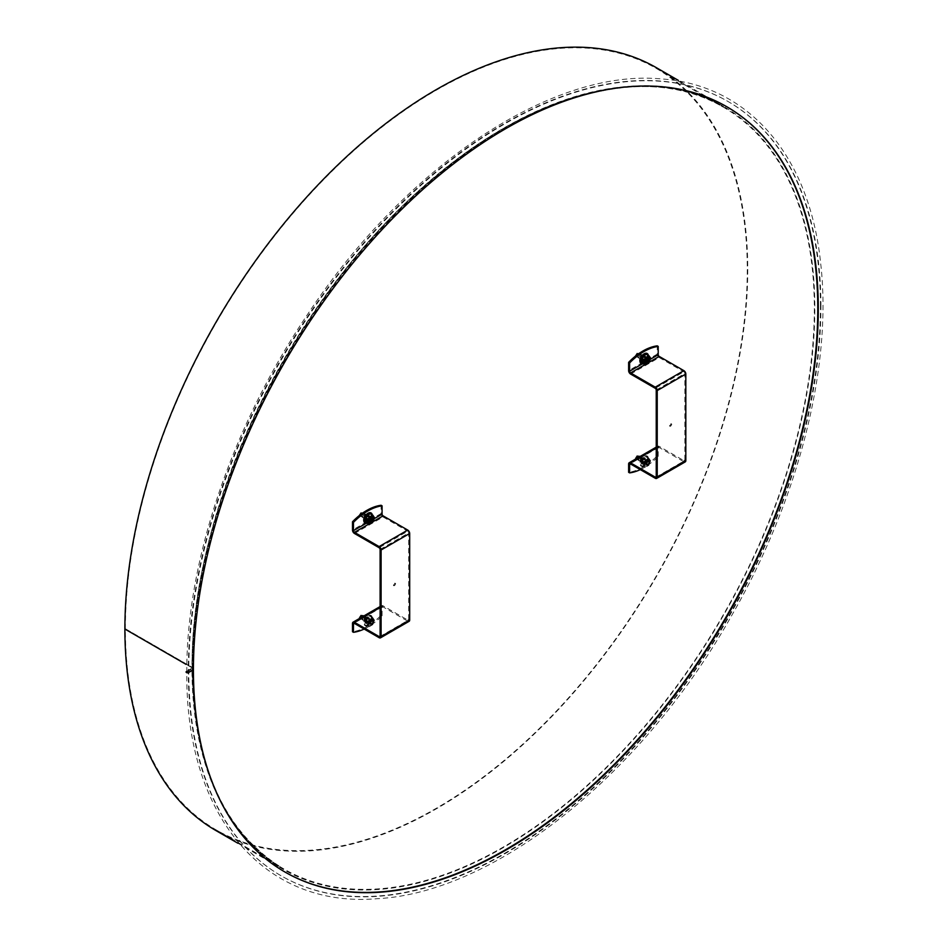 <?xml version="1.0" encoding="UTF-8"?>
<svg xmlns="http://www.w3.org/2000/svg" width="946" height="946" viewBox="0 0 946 946"><rect width="100%" height="100%" fill="white"/><g stroke="black" fill="none" stroke-linecap="round" stroke-linejoin="round"><path stroke-width="0.71" stroke-dasharray="4.73 3.55" d="M284.687 871.869A441.841 255.101 -60 0 1 284.439 871.727A441.841 255.101 -60 0 1 192.925 669.461L187.994 672.299L186.811 672.027L187.994 672.31L192.925 669.461A441.841 255.101 -60 0 1 385.791 224.805A441.841 255.101 -60 0 1 726.28 106.437A441.841 255.101 -60 0 1 726.516 106.579M186.114 672.027A1.395 0.804 180 0 1 186.516 671.459L192.144 668.042L186.516 671.459M187.012 671.731L192.428 668.609L187.012 671.743M191.943 667.746L186.173 664.423L191.943 667.746A440.446 254.297 -60 0 1 384.194 224.498A440.446 254.297 -60 0 1 723.607 106.496A440.446 254.297 -60 0 1 723.607 615.089A440.446 254.297 -60 0 1 283.161 869.374A440.446 254.297 -60 0 1 191.943 667.758M192.428 668.609A1.395 0.804 0 0 0 192.428 667.462A1.395 0.804 180 0 1 192.428 668.609L192.428 668.609M125.369 628.747L125.369 628.759A439.748 253.895 -60 0 1 317.324 186.196A439.748 253.895 -60 0 1 656.193 68.384A439.748 253.895 -60 0 1 656.193 576.161A439.748 253.895 -60 0 1 216.445 830.056A439.748 253.895 -60 0 1 125.369 628.759L192.428 667.474L125.369 628.747M656.548 67.781A440.446 254.297 -60 0 1 656.548 576.362A440.446 254.297 -60 0 1 216.102 830.659M820.442 306.019A446.997 258.081 120 0 0 727.864 101.399A446.997 258.081 120 0 0 280.867 359.468A446.997 258.081 120 0 0 280.867 875.629A446.997 258.081 120 0 0 625.33 755.866A446.997 258.081 120 0 0 820.442 306.019M820.939 306.303A446.997 258.081 120 0 0 728.361 101.683A446.997 258.081 120 0 0 281.364 359.752A446.997 258.081 120 0 0 281.364 875.913A446.997 258.081 120 0 0 625.826 756.15A446.997 258.081 120 0 0 820.939 306.303M670.052 425.877A1.395 0.804 -60 0 1 671.731 424.104A1.395 0.804 -60 0 1 670.052 425.877M669.555 425.594A1.395 0.804 120 0 0 671.246 425.428A1.395 0.804 120 0 0 670.17 424.186A1.395 0.804 120 0 0 669.555 425.594M640.962 358.972A2.791 1.608 120 0 0 641.542 360.249A2.791 1.608 120 0 0 644.321 358.64A2.791 1.608 120 0 0 644.321 355.424A2.791 1.608 120 0 0 642.18 356.169A2.791 1.608 120 0 0 640.962 358.972M641.944 359.539A2.791 1.608 -60 0 1 643.162 356.737A2.791 1.608 -60 0 1 645.314 355.992A2.791 1.608 -60 0 1 645.314 359.208A2.791 1.608 -60 0 1 642.523 360.816A2.791 1.608 -60 0 1 641.944 359.539M640.962 461.459A2.791 1.608 120 0 0 641.542 462.736A2.791 1.608 120 0 0 644.321 461.128A2.791 1.608 120 0 0 644.321 457.911A2.791 1.608 120 0 0 642.18 458.656A2.791 1.608 120 0 0 640.962 461.459M641.944 462.038A2.791 1.608 -60 0 1 643.162 459.224A2.791 1.608 -60 0 1 645.314 458.479A2.791 1.608 -60 0 1 645.314 461.695A2.791 1.608 -60 0 1 642.523 463.315A2.791 1.608 -60 0 1 641.944 462.038M640.3 469.63A55.79 32.211 120 0 0 658.215 456.374L657.234 455.806A55.79 32.211 -60 0 1 628.629 472.314M658.215 456.374L658.215 448.085A1.395 0.804 60 0 1 659.208 447.517L683.863 461.754L655.259 478.262M657.234 455.806L657.234 447.517A2.791 1.608 60 0 1 657.813 446.24A2.791 1.608 60 0 1 659.208 446.37L683.863 460.607A1.395 0.804 -120 0 0 684.845 460.04L684.845 373.493A1.395 0.804 60 0 0 683.863 371.79L655.259 388.298M630.604 374.06L659.208 357.553A2.791 1.608 60 0 1 657.234 354.135L657.234 345.846M659.208 357.553L683.863 371.79M685.247 461.885A2.791 1.608 60 0 1 683.863 461.754M645.066 363.134A3.559 2.058 -60 0 1 644.805 363.028A3.559 2.058 -60 0 1 644.805 358.912A3.559 2.058 -60 0 1 648.353 356.867A3.559 2.058 -60 0 1 648.589 357.044M642.831 363.382L646.461 361.206L648.14 356.879L646.461 354.265M635.937 354.845L637.592 353.366L636.481 354.36L637.32 356.252L638.574 355.625L639.035 353.414L637.226 355.637L637.639 357.174L639.058 357.304L640.466 355.98L640.584 354.064L638.857 355.341L638.574 357.221L639.543 358.191L641.116 357.517L641.861 354.797L639.839 357.044L640.407 358.794L643.032 357.458L643.138 355.542L641.423 356.819L641.128 358.7L642.109 359.669L643.682 358.995L644.427 356.287L642.405 358.522L643.919 361.254L643.919 360.119L642.44 359.977L643.895 355.98L641.163 359.232L642.618 355.247L639.886 358.499L641.329 354.502L638.597 357.754L640.052 353.757L638.609 357.056L637.19 356.737L638.609 353.402L636.563 355.72L637.013 353.236L635.227 355.779L635.629 354.419M642.488 359.693A2.093 1.206 -60 0 1 643.174 357.363A2.093 1.206 -60 0 1 644.959 356.595A2.093 1.206 -60 0 1 645.278 358.274A2.093 1.206 -60 0 1 643.919 360.119M647.029 362.022L645.539 361.171A2.933 1.691 -60 0 1 645.101 361.478A2.933 1.691 -60 0 1 644.652 361.679L646.13 362.531L644.463 360.036L646.13 360.994M645.006 360.343L644.297 360.26L644.557 361.62L643.079 360.769A2.933 1.691 -60 0 1 643.032 360.284A2.933 1.691 -60 0 1 643.079 359.74L644.557 360.603A2.933 1.691 120 0 0 644.51 361.135A2.933 1.691 120 0 0 644.557 361.62L643.032 360.793L643.079 359.74M644.51 361.656L644.297 359.244L646.13 357.86L644.652 357.009A2.933 1.691 -60 0 1 645.101 356.701A2.933 1.691 -60 0 1 645.539 356.5L647.029 357.352A2.933 1.691 120 0 0 646.579 357.553A2.933 1.691 120 0 0 646.13 357.86L644.652 356.949L645.539 356.5M646.13 357.813L647.029 357.292L645.598 358.073L648.601 358.262L647.123 357.411A2.933 1.691 -60 0 1 647.17 357.895A2.933 1.691 -60 0 1 647.123 358.428L648.601 359.291M646.248 359.137L645.716 360.059M644.604 361.597L644.261 360.367A1.655 0.958 120 0 1 644.214 360.213A1.655 0.958 120 0 1 644.261 359.35L644.297 359.244A1.514 0.875 120 0 0 644.297 360.26M645.716 357.801A1.514 0.875 120 0 0 644.829 358.309L644.9 358.238A1.655 0.958 120 0 1 645.633 357.754L646.721 357.434M647.029 357.399L645.799 357.718A1.655 0.958 120 0 0 645.633 357.754L644.853 358.274M646.981 362.058L645.539 361.218L646.579 362.33L644.652 361.679M647.123 357.411L647.123 358.428M648.613 359.232L647.17 358.404M648.649 358.238L647.17 357.375M647.029 357.292L645.539 356.441M646.13 362.59L644.652 361.739M644.51 360.627L643.032 359.776M639.058 357.304L638.787 358.298L638.526 356.997L637.415 356.973L638.526 353.343L636.481 355.672L636.93 353.189L635.535 354.372M643.647 359.965L643.919 361.254L635.227 355.779M637.249 355.471A2.093 1.206 -60 0 1 639.354 353.437A2.093 1.206 -60 0 1 639.662 353.532A2.093 1.206 -60 0 1 639.236 356.536A2.093 1.206 -60 0 1 638.609 357.056M649.098 460.986A3.559 2.058 -60 0 1 647.537 464.557A3.559 2.058 -60 0 1 644.805 465.515A3.559 2.058 -60 0 1 644.805 461.412A3.559 2.058 -60 0 1 648.353 459.354A3.559 2.058 -60 0 1 649.098 460.986M641.081 463.445L642.925 458.68L646.425 456.729L648.14 459.141L646.461 463.694L642.783 465.87L641.081 463.445L643.729 464.817L645.491 460.276L648.85 458.325L650.612 460.844L648.85 465.278L645.491 467.218L643.729 464.817M635.937 457.332L637.592 455.866L636.481 456.859L637.32 458.739L638.574 458.112L639.035 455.901L637.226 458.124L637.639 459.661L639.058 459.791L640.466 458.467L640.584 456.551L638.857 457.829L638.574 459.709L639.543 460.678L641.116 460.004L641.861 457.296L639.839 459.531L640.407 461.281L643.032 459.945L643.138 458.041L641.423 459.307L641.128 461.187L642.109 462.168L643.682 461.482L644.427 458.775L642.405 461.009L643.919 463.741L643.919 462.606L642.44 462.464L643.895 458.467L641.163 461.719L642.618 457.734L639.886 460.986L641.329 456.989L638.597 460.241L640.052 456.244L638.609 459.543L637.19 459.224L638.609 455.889L636.563 458.207L637.013 455.724L635.227 458.266L635.629 456.918M642.488 462.18A2.093 1.206 -60 0 1 643.174 459.851A2.093 1.206 -60 0 1 644.959 459.082A2.093 1.206 -60 0 1 645.278 460.761A2.093 1.206 -60 0 1 643.919 462.606M645.539 463.658L646.13 465.03A2.933 1.691 120 0 0 646.579 464.829A2.933 1.691 120 0 0 647.029 464.51L645.539 463.658A2.933 1.691 -60 0 1 645.101 463.966A2.933 1.691 -60 0 1 644.652 464.167L646.13 465.03L644.463 462.523L646.059 463.327L644.557 464.108L643.079 463.256A2.933 1.691 -60 0 1 643.032 462.771A2.933 1.691 -60 0 1 643.079 462.239L644.557 463.091A2.933 1.691 120 0 0 644.51 463.623A2.933 1.691 120 0 0 644.557 464.108L643.032 463.292L643.079 462.239M645.893 463.339L644.463 462.523L644.557 464.108L644.261 462.866A1.655 0.958 120 0 1 644.214 462.7L644.273 461.766M644.51 464.143L644.297 461.731L646.13 460.347L644.652 459.496A2.933 1.691 -60 0 1 645.101 459.188A2.933 1.691 -60 0 1 645.539 458.987L647.029 459.839A2.933 1.691 120 0 0 646.579 460.04A2.933 1.691 120 0 0 646.13 460.347L644.652 459.449L645.539 458.987M646.13 460.3L647.029 459.78L645.598 460.56L647.265 461.518L648.601 460.749L647.123 459.898A2.933 1.691 -60 0 1 647.17 460.383A2.933 1.691 -60 0 1 647.123 460.927L648.601 461.778A2.933 1.691 120 0 0 648.649 461.234A2.933 1.691 120 0 0 648.601 460.749L647.17 459.874L647.123 460.927M647.265 461.518L645.846 460.702L648.601 460.749M648.649 460.726L648.601 461.778L645.598 462.156L647.029 464.569L645.539 463.717M644.486 463.8L644.214 462.7A1.655 0.958 120 0 1 644.261 461.837L644.297 461.731A1.514 0.875 120 0 0 644.297 462.748M645.716 460.288A1.514 0.875 120 0 0 644.829 460.808L644.9 460.726A1.655 0.958 120 0 1 645.633 460.241L646.721 459.933M647.029 461.376L647.029 459.839L645.799 460.217A1.655 0.958 120 0 0 645.633 460.241L644.853 460.761M646.13 465.077L645.101 463.966L647.029 464.569M648.601 461.778L647.265 462.547L647.029 464.51M648.649 461.754L647.17 460.891M647.029 459.78L645.539 458.928M644.557 463.091L645.893 462.322L646.13 460.347M644.51 463.114L643.032 462.263M646.13 465.03L646.13 463.481M639.058 459.791L638.787 460.785L638.526 459.484L637.415 459.46L638.526 455.83L636.481 458.16L636.93 455.676L635.535 456.859M643.647 462.452L643.919 463.741L635.227 458.266M637.249 457.959A2.093 1.206 -60 0 1 639.354 455.925A2.093 1.206 -60 0 1 639.662 456.019A2.093 1.206 -60 0 1 639.236 459.023A2.093 1.206 -60 0 1 638.609 459.543M393.914 585.302A1.395 0.804 -60 0 1 395.594 583.528A1.395 0.804 -60 0 1 393.914 585.302M393.418 585.018A1.395 0.804 120 0 0 395.109 584.853A1.395 0.804 120 0 0 394.033 583.611A1.395 0.804 120 0 0 393.418 585.018M364.825 518.396A2.791 1.608 120 0 0 365.404 519.673A2.791 1.608 120 0 0 368.183 518.065A2.791 1.608 120 0 0 368.183 514.849A2.791 1.608 120 0 0 366.043 515.594A2.791 1.608 120 0 0 364.825 518.396M365.806 518.976A2.791 1.608 -60 0 1 367.024 516.161A2.791 1.608 -60 0 1 369.177 515.416A2.791 1.608 -60 0 1 369.177 518.633A2.791 1.608 -60 0 1 366.386 520.253A2.791 1.608 -60 0 1 365.806 518.976M364.825 620.895A2.791 1.608 120 0 0 365.404 622.172A2.791 1.608 120 0 0 368.183 620.552A2.791 1.608 120 0 0 368.183 617.336A2.791 1.608 120 0 0 366.043 618.081A2.791 1.608 120 0 0 364.825 620.895M365.806 621.463A2.791 1.608 -60 0 1 367.024 618.649A2.791 1.608 -60 0 1 369.177 617.904A2.791 1.608 -60 0 1 369.177 621.132A2.791 1.608 -60 0 1 366.386 622.74A2.791 1.608 -60 0 1 365.806 621.463M364.163 629.055A55.79 32.211 120 0 0 382.078 615.799L381.096 615.231A55.79 32.211 -60 0 1 352.491 631.739M382.078 615.799L382.078 607.509A1.395 0.804 60 0 1 383.071 606.942L407.726 621.179L379.121 637.687M381.096 615.231L381.096 606.942A2.791 1.608 60 0 1 381.676 605.665A2.791 1.608 60 0 1 383.071 605.807L407.726 620.032A1.395 0.804 -120 0 0 408.707 619.464L408.707 532.917A1.395 0.804 60 0 0 407.726 531.214L379.121 547.722M354.466 533.485L383.071 516.977A2.791 1.608 60 0 1 381.096 513.56L381.096 505.27M383.071 516.977L407.726 531.214M409.121 621.309A2.791 1.608 60 0 1 407.726 621.179M368.94 522.559A3.559 2.058 -60 0 1 368.668 522.452A3.559 2.058 -60 0 1 368.668 518.337A3.559 2.058 -60 0 1 372.216 516.291A3.559 2.058 -60 0 1 372.452 516.469M366.693 522.819L370.324 520.631L372.003 516.303L370.324 513.69M359.811 514.269L361.455 512.803L360.343 513.784L361.183 515.676L362.436 515.05L362.897 512.838L361.088 515.062L361.502 516.599L362.921 516.729L364.328 515.404L364.447 513.489L362.72 514.766L362.436 516.646L363.406 517.616L364.99 516.942L365.724 514.222L363.702 516.469L364.269 518.219L366.894 516.883L367.001 514.967L365.286 516.244L364.99 518.124L365.972 519.094L367.545 518.42L368.29 515.712L366.268 517.947L367.781 520.678L367.781 519.543L366.315 519.401L367.758 515.404L365.026 518.656L366.48 514.671L363.749 517.923L365.203 513.926L362.46 517.178L363.914 513.181L362.472 516.481L361.053 516.161L362.472 512.827L360.426 515.144L360.875 512.661L359.09 515.203L359.492 513.855M366.362 519.118A2.093 1.206 -60 0 1 367.036 516.788A2.093 1.206 -60 0 1 368.822 516.019A2.093 1.206 -60 0 1 369.153 517.699A2.093 1.206 -60 0 1 367.781 519.543M370.891 521.447L369.413 520.596A2.933 1.691 -60 0 1 368.964 520.903A2.933 1.691 -60 0 1 368.514 521.104L370.004 521.956L368.337 519.46L370.004 520.418M368.869 519.768L368.16 519.685L368.42 521.045L366.942 520.194A2.933 1.691 -60 0 1 366.894 519.709A2.933 1.691 -60 0 1 366.942 519.165L368.42 520.028A2.933 1.691 120 0 0 368.372 520.56A2.933 1.691 120 0 0 368.42 521.045L366.894 520.217L366.942 519.165M368.372 521.08L368.16 518.668L370.004 517.285L368.514 516.433A2.933 1.691 -60 0 1 368.964 516.126A2.933 1.691 -60 0 1 369.413 515.925L370.891 516.776A2.933 1.691 120 0 0 370.442 516.977A2.933 1.691 120 0 0 370.004 517.285L368.514 516.374L369.413 515.925M370.004 517.237L370.891 516.717L369.46 517.497L372.464 517.687L370.986 516.835A2.933 1.691 -60 0 1 371.033 517.32A2.933 1.691 -60 0 1 370.986 517.864L372.464 518.715M370.111 518.562L369.579 519.484M368.467 521.021L368.124 519.792A1.655 0.958 120 0 1 368.077 519.638A1.655 0.958 120 0 1 368.124 518.775L368.16 518.668A1.514 0.875 120 0 0 368.16 519.685M369.579 517.226A1.514 0.875 120 0 0 368.692 517.746L368.774 517.663A1.655 0.958 120 0 1 369.496 517.178L370.584 516.859M370.891 516.823L369.661 517.155A1.655 0.958 120 0 0 369.496 517.178L368.715 517.699M369.413 520.596L370.442 521.754L368.514 521.104M372.511 517.663L371.033 516.812L370.986 517.864M372.476 518.668L371.033 517.829M370.891 516.717L369.413 515.866M370.844 521.483L369.413 520.655M370.004 522.015L368.514 521.163M368.372 520.052L366.894 519.2M362.921 516.729L362.649 517.722L362.389 516.421L361.277 516.398L362.389 512.767L360.343 515.097L360.793 512.614L359.397 513.796M367.521 519.389L367.781 520.678L359.09 515.203M361.112 514.896A2.093 1.206 -60 0 1 363.217 512.862A2.093 1.206 -60 0 1 363.524 512.957A2.093 1.206 -60 0 1 363.098 515.96A2.093 1.206 -60 0 1 362.472 516.481M372.961 620.41A3.559 2.058 -60 0 1 371.411 623.982A3.559 2.058 -60 0 1 368.668 624.939A3.559 2.058 -60 0 1 368.668 620.836A3.559 2.058 -60 0 1 372.216 618.779A3.559 2.058 -60 0 1 372.961 620.41M364.943 622.87L366.788 618.105L370.288 616.153L372.003 618.566L370.324 623.13L366.646 625.294L364.943 622.87L367.592 624.242L369.354 619.701L372.795 617.762L374.474 620.269L372.712 624.703L369.354 626.642L367.592 624.242M359.811 616.757L361.455 615.29L360.343 616.284L361.183 618.164L362.436 617.537L362.897 615.326L361.088 617.549L361.502 619.086L362.921 619.216L364.328 617.892L364.447 615.976L362.72 617.253L362.436 619.133L363.406 620.103L364.99 619.429L365.724 616.721L363.702 618.956L364.269 620.718L366.894 619.37L367.001 617.466L365.286 618.731L364.99 620.623L365.972 621.593L367.545 620.907L368.29 618.199L366.268 620.434L367.781 623.166L367.781 622.03L366.315 621.889L367.758 617.892L365.026 621.144L366.48 617.159L363.749 620.41L365.203 616.414L362.46 619.665L363.914 615.68L362.472 618.968L361.053 618.649L362.472 615.314L360.426 617.643L360.875 615.148L359.09 617.703L359.492 616.343M366.362 621.605A2.093 1.206 -60 0 1 367.036 619.275A2.093 1.206 -60 0 1 368.822 618.507A2.093 1.206 -60 0 1 369.153 620.186A2.093 1.206 -60 0 1 367.781 622.03M369.413 623.083L370.004 624.502A2.933 1.691 120 0 0 370.442 624.254A2.933 1.691 120 0 0 370.891 623.934L369.413 623.083A2.933 1.691 -60 0 1 368.964 623.39A2.933 1.691 -60 0 1 368.514 623.591L370.004 624.455L368.337 621.948L369.921 622.752L368.42 623.544L366.942 622.681A2.933 1.691 -60 0 1 366.894 622.196A2.933 1.691 -60 0 1 366.942 621.664L368.42 622.515A2.933 1.691 120 0 0 368.372 623.059A2.933 1.691 120 0 0 368.42 623.544L366.894 622.716L366.942 621.664M369.756 622.764L368.337 621.948L368.42 623.544L368.124 622.291A1.655 0.958 120 0 1 368.077 622.125L368.136 621.203M368.372 623.568L368.16 621.155L370.004 619.784L368.514 618.921A2.933 1.691 -60 0 1 368.964 618.613A2.933 1.691 -60 0 1 369.413 618.412L370.891 619.263A2.933 1.691 120 0 0 370.442 619.464A2.933 1.691 120 0 0 370.004 619.784L368.514 618.873L369.413 618.412M370.004 619.725L370.891 619.216L369.46 619.985L371.128 620.943L372.464 620.174L370.986 619.323A2.933 1.691 -60 0 1 371.033 619.807A2.933 1.691 -60 0 1 370.986 620.351L372.464 621.203A2.933 1.691 120 0 0 372.511 620.659A2.933 1.691 120 0 0 372.464 620.174L371.033 619.299L370.986 620.351L372.511 621.179L369.709 621.155L370.891 623.993L369.413 623.142M371.128 620.943L369.709 620.127L372.511 620.15L372.511 621.179M368.349 623.237L368.077 622.125A1.655 0.958 120 0 1 368.124 621.262L368.16 621.155A1.514 0.875 120 0 0 368.16 622.172M369.579 619.713A1.514 0.875 120 0 0 368.692 620.233L368.774 620.15A1.655 0.958 120 0 1 369.496 619.677L370.584 619.358M370.891 620.801L370.891 619.263L369.661 619.642A1.655 0.958 120 0 0 369.496 619.677L368.715 620.186M370.004 622.917L370.004 624.455L368.514 623.651L370.891 623.993M372.464 621.203L371.128 621.971L370.891 623.934M370.891 619.216L369.413 618.353M368.42 622.515L370.004 621.321L370.004 619.784M368.372 622.539L366.894 621.688M362.921 619.216L362.649 620.209L362.389 618.921L361.277 618.885L362.389 615.267L360.343 617.584L360.793 615.101L359.397 616.284M367.521 621.877L367.781 623.166L359.09 617.703M361.112 617.383A2.093 1.206 -60 0 1 363.217 615.349A2.093 1.206 -60 0 1 363.524 615.444A2.093 1.206 -60 0 1 363.098 618.459A2.093 1.206 -60 0 1 362.472 618.968M192.428 667.462A439.748 253.895 -60 0 1 384.383 224.923A439.748 253.895 -60 0 1 723.252 107.111A439.748 253.895 -60 0 1 723.264 614.888A439.748 253.895 -60 0 1 283.516 868.771A439.748 253.895 -60 0 1 192.428 667.474M642.145 363.985L650.28 359.291M658.215 448.085L659.208 447.517M628.629 464.025L657.234 447.517M659.208 446.37L656.24 448.085M657.234 354.135L628.629 370.643M649.145 362.223L644.971 364.636M684.845 460.04L683.863 460.607M656.24 390L684.845 373.493M644.557 361.739A3.559 2.058 -60 0 1 647.123 357.292M642.925 363.359L645.491 364.73M646.284 361.419L648.944 362.649M646.461 361.206L648.921 362.637L650.623 358.321L648.14 356.654M648.258 355.294A5.439 3.145 -60 0 1 648.448 356.583A5.439 3.145 -60 0 1 643.386 363.725M643.505 363.784A5.853 3.382 120 0 0 648.448 356.24A5.853 3.382 120 0 0 648.377 355.353M647.194 353.532A5.853 3.382 -60 0 1 648.353 356.181A5.853 3.382 -60 0 1 645.834 362.046A5.853 3.382 -60 0 1 641.329 363.678M640.075 360.793A5.439 3.145 120 0 0 643.99 362.803A5.439 3.145 120 0 0 647.762 356.181A5.439 3.145 120 0 0 644.06 353.887M650.6 358.298L648.14 356.879M646.508 358.711A1.655 0.958 120 0 0 646.437 358.096M644.463 359.007L645.598 359.657M644.711 358.581L645.846 359.232M649.583 461.27A3.559 2.058 -60 0 1 648.034 464.841A3.559 2.058 -60 0 1 645.29 465.799A3.559 2.058 -60 0 1 645.29 461.695A3.559 2.058 -60 0 1 648.85 459.638A3.559 2.058 -60 0 1 649.583 461.27M649.784 461.27A3.701 2.129 120 0 0 645.87 460.915A3.701 2.129 120 0 0 645.87 466.142A3.701 2.129 120 0 0 649.784 461.27M650.612 460.726L648.932 458.337M646.284 456.741L648.755 458.16L645.219 460.312L643.54 464.64L645.219 467.253L648.921 465.125L650.647 460.832L648.85 458.325M642.925 458.68L645.491 460.276M642.76 458.893L645.409 460.371M641.081 463.221L643.729 464.711M642.925 465.846L645.409 467.206M646.284 463.907L648.826 465.337L645.491 467.218M646.461 463.694L648.85 465.278M648.14 459.141L650.647 460.832L648.932 465.172M648.448 459.07A5.439 3.145 -60 0 1 642.689 466.248A5.439 3.145 -60 0 1 642.689 458.562A5.439 3.145 -60 0 1 648.448 459.07M648.448 458.727A5.853 3.382 120 0 0 647.241 456.055A5.853 3.382 120 0 0 641.388 459.437A5.853 3.382 120 0 0 641.388 466.201A5.853 3.382 120 0 0 645.893 464.628A5.853 3.382 120 0 0 648.448 458.727M648.353 458.68A5.853 3.382 -60 0 1 645.799 464.569A5.853 3.382 -60 0 1 641.282 466.142A5.853 3.382 -60 0 1 641.282 459.378A5.853 3.382 -60 0 1 647.147 455.996A5.853 3.382 -60 0 1 648.353 458.68M647.762 458.68A5.439 3.145 120 0 0 641.991 458.16A5.439 3.145 120 0 0 641.991 465.846A5.439 3.145 120 0 0 647.762 458.68M650.6 460.797L648.14 459.366M642.783 465.87L645.255 467.289L642.76 465.834M644.829 463.055A1.514 0.875 120 0 0 645.267 462.913A1.514 0.875 120 0 0 645.716 462.547M646.248 461.624A1.514 0.875 120 0 0 646.248 460.596M644.9 463.233A1.655 0.958 120 0 0 645.799 462.724M646.437 461.613A1.655 0.958 120 0 0 646.437 460.584M647.029 462.972L645.598 462.156M647.265 462.547L645.846 461.731M646.13 461.896L644.711 461.069M645.893 462.322L644.463 461.494M366.019 523.41L374.143 518.715M382.078 607.509L383.071 606.942M352.491 623.449L381.096 606.942M383.071 605.807L380.103 607.509M381.096 513.56L352.491 530.067M373.008 521.648L368.834 524.06M408.707 619.464L407.726 620.032M380.103 549.437L408.707 532.917M368.42 521.163A3.559 2.058 -60 0 1 370.986 516.717M366.788 522.783L369.354 524.155M370.146 520.844L372.618 522.275L374.486 517.746M372.003 516.303L374.486 517.675M374.486 517.651L372.003 516.078M372.121 514.719A5.439 3.145 -60 0 1 372.322 516.008A5.439 3.145 -60 0 1 367.249 523.15M367.367 523.221A5.853 3.382 120 0 0 372.322 515.665A5.853 3.382 120 0 0 372.239 514.79M371.057 512.957A5.853 3.382 -60 0 1 372.216 515.605A5.853 3.382 -60 0 1 369.697 521.471A5.853 3.382 -60 0 1 365.191 523.103M363.938 520.217A5.439 3.145 120 0 0 367.852 522.227A5.439 3.145 120 0 0 371.624 515.605A5.439 3.145 120 0 0 367.923 513.311M370.324 520.631L372.783 522.062M370.383 518.136A1.655 0.958 120 0 0 370.3 517.521M368.337 518.432L369.46 519.094M368.573 518.006L369.709 518.656M373.445 620.694A3.559 2.058 -60 0 1 371.896 624.265A3.559 2.058 -60 0 1 369.153 625.223A3.559 2.058 -60 0 1 369.153 621.12A3.559 2.058 -60 0 1 372.712 619.062A3.559 2.058 -60 0 1 373.445 620.694M373.646 620.694A3.701 2.129 120 0 0 369.732 620.34A3.701 2.129 120 0 0 369.732 625.566A3.701 2.129 120 0 0 373.646 620.694M374.474 620.15L372.795 617.762M370.324 616.177L372.712 617.762M370.146 616.165L372.618 617.584L369.354 619.701M366.788 618.105L369.271 619.807M366.622 618.317L369.082 619.736L367.592 624.135M364.943 622.645L367.403 624.064L369.271 626.63M366.622 625.259L369.354 626.642M366.788 625.271L369.259 626.701L372.712 624.703M370.146 623.331L372.795 624.597M370.324 623.13L372.783 624.549L374.51 620.257L372.759 617.572L370.288 616.153M372.003 618.79L374.462 620.221L372.003 618.566M372.322 618.495A5.439 3.145 -60 0 1 366.551 625.673A5.439 3.145 -60 0 1 366.551 617.986A5.439 3.145 -60 0 1 372.322 618.495M372.322 618.152A5.853 3.382 120 0 0 371.104 615.479A5.853 3.382 120 0 0 365.251 618.861A5.853 3.382 120 0 0 365.251 625.625A5.853 3.382 120 0 0 369.756 624.053A5.853 3.382 120 0 0 372.322 618.152M372.216 618.105A5.853 3.382 -60 0 1 369.661 623.993A5.853 3.382 -60 0 1 365.144 625.566A5.853 3.382 -60 0 1 365.144 618.802A5.853 3.382 -60 0 1 371.009 615.42A5.853 3.382 -60 0 1 372.216 618.105M371.624 618.105A5.439 3.145 120 0 0 365.854 617.584A5.439 3.145 120 0 0 365.854 625.282A5.439 3.145 120 0 0 371.624 618.105M368.692 622.48A1.514 0.875 120 0 0 369.129 622.338A1.514 0.875 120 0 0 369.579 621.971M370.111 621.049A1.514 0.875 120 0 0 370.111 620.02M368.774 622.657A1.655 0.958 120 0 0 369.661 622.149M370.3 621.037A1.655 0.958 120 0 0 370.3 620.008M370.891 622.397L369.46 621.581M371.128 621.971L369.709 621.155M370.004 621.321L368.573 620.493M369.756 621.747L368.337 620.919M216.445 830.056L283.516 868.771C224.379 832.681 194.155 765.775 192.842 668.042C191.057 521.565 277.131 329.988 397.923 211.809C508.641 99.827 641.211 57.481 723.252 107.111L656.193 68.384M186.811 672.015C186.232 561.522 232.231 425.558 307.958 313.824C406 165.786 552.003 68.585 661.124 78.92C748.511 84.62 809.741 155.664 820.726 263.839C832.421 366.067 798.637 499.334 731.554 615.775C642.393 774.573 494.604 892.669 377.182 898.7C263.437 908.503 185.286 815.298 186.811 672.027M237.872 843.229L283.161 869.374C223.764 833.083 193.433 765.976 192.144 668.042C189.649 506.82 295.211 292.255 433.067 178.522C535.838 90.509 649.748 62.401 723.607 106.496L678.317 80.351M645.314 355.992L644.321 355.424M642.523 360.816L641.542 360.249M645.314 458.479L644.321 457.911M642.523 463.315L641.542 462.736M657.813 446.24L656.24 447.139M658.511 447.446L629.906 463.954M655.956 477.186L684.561 460.678M643.611 363.843L647.383 360.438L648.471 355.412M644.486 361.313L644.273 359.279M643.895 355.98L643.138 355.542M642.618 355.235L641.861 354.809M641.329 354.502L640.584 354.064M642.452 359.977L641.695 359.539M641.163 359.232L640.407 358.794M639.886 358.487L639.129 358.061M638.597 357.754L637.829 357.304M636.587 355.873L637.19 356.737M637.427 353.26L638.467 353.355M644.805 465.515L645.29 465.799C642.322 466.071 648.353 456.682 648.85 459.638L648.353 459.354M648.578 458.905L647.147 455.996C637.639 457.97 639.52 465.751 641.282 466.142L641.388 466.201C643.753 468.187 646.153 465.751 648.578 458.905M646.059 463.327L644.604 462.488M647.099 461.542L645.633 460.69M643.895 458.467L643.138 458.03M642.618 457.722L641.861 457.296M641.329 456.989L640.584 456.551M642.452 462.464L641.695 462.026M641.163 461.719L640.407 461.281M639.886 460.986L639.129 460.548M638.597 460.241L637.829 459.791M636.587 458.372L637.19 459.224M637.427 455.747L638.467 455.842M369.177 515.416L368.183 514.849M366.386 520.253L365.404 519.673M369.177 617.904L368.183 617.336M366.386 622.74L365.404 622.172M381.676 605.665L380.103 606.563M382.373 606.871L353.769 623.379M379.819 636.623L408.424 620.103M367.474 523.268L371.246 519.862L372.334 514.837M368.349 520.738L368.136 518.704M367.758 515.404L367.013 514.967M366.48 514.659L365.724 514.234M365.191 513.926L364.447 513.489M366.315 519.401L365.558 518.964M365.026 518.656L364.269 518.219M363.749 517.923L362.992 517.486M362.46 517.178L361.691 516.729M360.45 515.298L361.053 516.161M361.289 512.685L362.33 512.779M368.668 624.939L369.153 625.223C366.185 625.495 372.216 616.106 372.712 619.062L372.216 618.779M374.51 620.257L372.689 624.762L369.33 626.701L366.646 625.294M372.44 618.329L371.009 615.42C361.502 617.395 363.382 625.176 365.144 625.566L365.251 625.625C367.616 627.612 370.016 625.176 372.44 618.329M369.921 622.752L368.467 621.912M370.962 620.966L369.496 620.115M367.758 617.892L367.013 617.454M366.48 617.159L365.724 616.721M365.191 616.414L364.447 615.976M366.315 621.889L365.558 621.451M365.026 621.144L364.269 620.718M363.749 620.41L362.992 619.973M362.46 619.665L361.691 619.228M360.45 617.797L361.053 618.649M361.289 615.172L362.33 615.267"/><path stroke-width="1.42" d="M186.516 671.447A1.395 0.804 0 0 0 188.491 672.594A1.395 0.804 180 0 1 186.114 672.027L186.114 672.015M237.872 843.229L216.102 830.659A440.446 254.297 -60 0 1 124.884 629.043L186.173 664.423L124.884 629.031A440.446 254.297 -60 0 1 317.135 185.783A440.446 254.297 -60 0 1 656.548 67.781L678.317 80.351M193.422 669.744L188.491 672.594L193.422 669.744A441.841 255.101 -60 0 1 386.287 225.089A441.841 255.101 -60 0 1 726.765 106.721A441.841 255.101 -60 0 1 726.776 616.91A441.841 255.101 -60 0 1 284.935 872.011A441.841 255.101 -60 0 1 193.422 669.744M726.516 106.579A441.841 255.101 -60 0 1 726.28 616.626A441.841 255.101 -60 0 1 284.687 871.869M658.215 346.413A55.79 32.211 120 0 0 629.622 362.933L628.629 362.353A55.79 32.211 -60 0 1 657.234 345.846L658.215 346.413L658.215 354.703A1.395 0.804 -120 0 0 659.208 356.417L683.863 370.643A2.791 1.608 60 0 1 685.826 374.06L685.826 460.607A2.791 1.608 60 0 1 685.247 461.885L656.654 478.404A2.791 1.608 -120 0 0 657.234 477.127L657.234 390.58A2.791 1.608 -120 0 0 655.259 387.162L630.604 372.925A1.395 0.804 -120 0 1 629.622 371.222L642.145 363.985M629.622 362.933L629.622 371.222M656.24 448.085L630.604 462.89A2.791 1.608 -120 0 0 629.208 462.748A2.791 1.608 -120 0 0 628.629 464.025L628.629 472.314L629.622 472.882A55.79 32.211 120 0 0 640.3 469.63M629.622 472.882L629.622 464.592A1.395 0.804 60 0 1 630.604 464.025L655.259 478.262A2.791 1.608 -120 0 0 656.654 478.404M628.629 362.353L628.629 370.643A2.791 1.608 -120 0 0 630.604 374.06L655.259 388.298A1.395 0.804 60 0 1 656.24 390L656.24 476.548A1.395 0.804 -120 0 1 655.259 477.127L656.24 476.548M630.604 462.89L655.259 477.127M648.589 357.044A3.559 2.058 -60 0 1 649.098 358.487A3.559 2.058 -60 0 1 647.703 361.892A3.559 2.058 -60 0 1 645.066 363.134M650.623 358.25L648.85 362.791L645.491 364.73L643.729 362.33L645.409 357.884L648.85 355.838L650.635 358.096L648.897 355.661L645.219 357.825L643.54 362.377L645.255 364.801L642.783 363.37L641.081 360.958L642.925 356.193L646.284 354.242L648.85 355.649M645.598 359.657L647.029 362.022L646.13 362.531A2.933 1.691 120 0 0 646.579 362.33A2.933 1.691 120 0 0 647.029 362.022L647.265 360.059L648.601 359.291A2.933 1.691 120 0 0 648.649 358.747L645.846 359.232M647.029 357.399L647.099 359.054L648.601 358.262M646.13 362.531L646.059 360.84L644.604 361.597M644.805 360.45L645.893 359.835L646.13 358.156M382.078 505.838A55.79 32.211 120 0 0 353.485 522.358L352.491 521.778A55.79 32.211 -60 0 1 381.096 505.27L382.078 505.838L382.078 514.127A1.395 0.804 -120 0 0 383.071 515.842L407.726 530.067A2.791 1.608 60 0 1 409.689 533.485L409.689 620.032A2.791 1.608 60 0 1 409.121 621.309L380.517 637.829A2.791 1.608 -120 0 0 381.096 636.552L381.096 550.004A2.791 1.608 -120 0 0 379.121 546.587L354.466 532.35A1.395 0.804 -120 0 1 353.485 530.647L366.019 523.41M353.485 522.358L353.485 530.647M380.103 607.509L354.466 622.314A2.791 1.608 -120 0 0 353.071 622.172A2.791 1.608 -120 0 0 352.491 623.449L352.491 631.739L353.485 632.306A55.79 32.211 120 0 0 364.163 629.055M353.485 632.306L353.485 624.017A1.395 0.804 60 0 1 354.466 623.449L379.121 637.687A2.791 1.608 -120 0 0 380.517 637.829M352.491 521.778L352.491 530.067A2.791 1.608 -120 0 0 354.466 533.485L379.121 547.722A1.395 0.804 60 0 1 380.103 549.437L380.103 635.984A1.395 0.804 -120 0 1 379.121 636.552L380.103 635.984M354.466 622.314L379.121 636.552M372.452 516.469A3.559 2.058 -60 0 1 372.961 517.911A3.559 2.058 -60 0 1 371.565 521.317A3.559 2.058 -60 0 1 368.94 522.559M366.693 522.819L364.943 520.383L366.622 515.83L370.288 513.654L372.712 515.073M374.486 517.675L372.759 515.085L369.082 517.249L367.403 521.802L369.117 524.226L366.622 522.771L369.271 524.143L367.592 521.648L369.354 517.202L372.712 515.263L374.474 517.663L372.712 522.216L369.271 524.143M372.476 518.668L372.464 518.715A2.933 1.691 120 0 0 372.511 518.172L369.709 518.656M369.46 519.094L370.844 521.483M370.891 521.506L370.004 521.956A2.933 1.691 120 0 0 370.442 521.754A2.933 1.691 120 0 0 370.891 521.447L370.891 519.91L369.756 519.259L370.004 517.58M372.464 518.715L370.891 519.91M370.891 516.823L370.962 518.479L372.464 517.687M370.004 521.956L369.921 520.265L368.467 521.021M368.668 519.874L369.756 519.259M650.28 359.291L658.215 354.703M630.604 464.025L629.622 464.592M659.208 356.417L649.145 362.223M644.971 364.636L630.604 372.925M657.234 477.127L685.826 460.607M655.259 387.162L683.863 370.643M685.826 374.06L657.234 390.58M647.123 357.292A3.559 2.058 -60 0 1 648.85 357.15A3.559 2.058 -60 0 1 649.583 358.771A3.559 2.058 -60 0 1 648.034 362.353A3.559 2.058 -60 0 1 645.29 363.311A3.559 2.058 -60 0 1 644.557 361.739M649.784 358.771A3.701 2.129 120 0 0 645.87 358.428A3.701 2.129 120 0 0 645.87 363.654A3.701 2.129 120 0 0 649.784 358.771M650.623 358.321L648.968 355.743M646.425 354.23L648.932 355.85M646.284 354.242L648.85 355.838M642.925 356.193L645.491 357.777M642.76 356.394L645.409 357.884M641.081 360.733L643.729 362.212M641.081 360.958L643.729 362.33M642.76 363.347L645.409 364.718M650.612 358.357L648.826 362.85L645.255 364.801L648.85 362.791M643.386 363.725A5.439 3.145 -60 0 1 641.885 357.233A5.439 3.145 -60 0 1 648.258 355.294M648.377 355.353A5.853 3.382 120 0 0 647.241 353.556A5.853 3.382 120 0 0 641.388 356.938A5.853 3.382 120 0 0 641.388 363.702A5.853 3.382 120 0 0 643.505 363.784M641.329 363.678A5.853 3.382 -60 0 1 641.282 363.654A5.853 3.382 -60 0 1 641.282 356.89A5.853 3.382 -60 0 1 647.147 353.508A5.853 3.382 -60 0 1 647.194 353.532M644.06 353.887A5.439 3.145 120 0 0 640.075 360.793M647.029 360.485L645.893 359.835M647.265 360.059L646.13 359.397M647.029 358.889L646.13 358.38L647.029 358.889M645.893 360.852L645.006 360.343M374.143 518.715L382.078 514.127M354.466 623.449L353.485 624.017M383.071 515.842L373.008 521.648M368.834 524.06L354.466 532.35M381.096 636.552L409.689 620.032M379.121 546.587L407.726 530.067M409.689 533.485L381.096 550.004M370.986 516.717A3.559 2.058 -60 0 1 372.712 516.575A3.559 2.058 -60 0 1 373.445 518.207A3.559 2.058 -60 0 1 371.896 521.778A3.559 2.058 -60 0 1 369.153 522.736A3.559 2.058 -60 0 1 368.42 521.163M373.646 518.207A3.701 2.129 120 0 0 369.732 517.852A3.701 2.129 120 0 0 369.732 523.079A3.701 2.129 120 0 0 373.646 518.207M370.288 513.654L372.795 515.274M370.146 513.678L372.712 515.263M366.788 515.617L369.354 517.202M366.622 515.83L369.271 517.308M364.943 520.158L367.592 521.648M364.943 520.383L367.592 521.754M372.807 522.074L369.117 524.226L372.712 522.216M372.819 515.132L374.51 517.769L372.795 522.109M367.249 523.15A5.439 3.145 -60 0 1 365.747 516.658A5.439 3.145 -60 0 1 372.121 514.719M372.239 514.79A5.853 3.382 120 0 0 371.104 512.98A5.853 3.382 120 0 0 365.251 516.374A5.853 3.382 120 0 0 365.251 523.138A5.853 3.382 120 0 0 367.367 523.221M365.191 523.103A5.853 3.382 -60 0 1 365.144 523.079A5.853 3.382 -60 0 1 365.144 516.315A5.853 3.382 -60 0 1 371.009 512.933A5.853 3.382 -60 0 1 371.057 512.957M367.923 513.311A5.439 3.145 120 0 0 363.938 520.217M371.128 519.484L370.004 518.834M370.891 518.313L370.004 517.805L370.891 518.313M369.756 520.276L368.869 519.768M656.24 447.139L629.208 462.748M645.29 363.311C642.322 363.583 648.353 354.194 648.85 357.15M648.578 356.417L647.147 353.508C637.639 355.471 639.52 363.264 641.282 363.654L643.611 363.843M646.059 360.84L645.101 360.284M647.099 359.054L646.13 358.499M380.103 606.563L353.071 622.172M369.153 522.736C366.185 523.008 372.216 513.619 372.712 516.575M372.44 515.842L371.009 512.933C361.502 514.896 363.382 522.689 365.144 523.079L367.474 523.268M369.921 520.265L368.964 519.709M370.962 518.479L370.004 517.923"/></g></svg>
